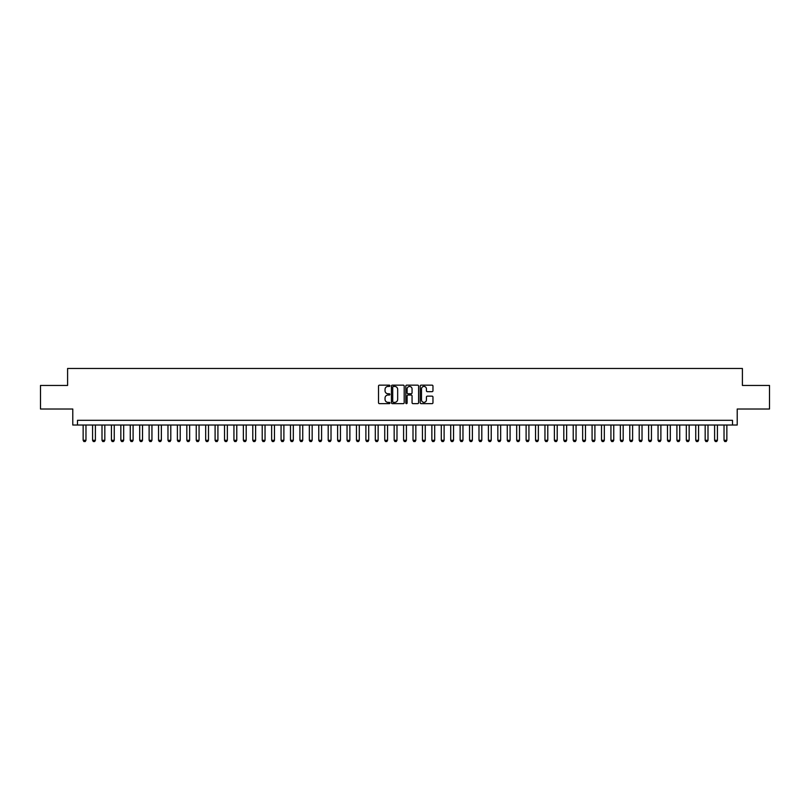 <?xml version="1.0" encoding="UTF-8"?>
<svg xmlns="http://www.w3.org/2000/svg" width="810" height="810" viewBox="0 0 810 810"><rect width="100%" height="100%" fill="white"/><g stroke="black" fill="none" stroke-linecap="round" stroke-linejoin="round"><path stroke-width="1.21" d="M389.924 385.793A0.648 0.648 0 0 0 389.276 385.145L379.444 385.145A0.921 0.921 0 0 0 378.523 386.076L378.523 402.722A0.921 0.921 0 0 0 379.444 403.643L389.276 403.643A0.648 0.648 0 0 0 389.924 403.005A0.648 0.648 0 0 0 389.276 402.357L388 402.357A2.956 2.956 0 0 1 385.044 399.391L385.044 398.004A2.956 2.956 0 0 1 388 395.047L389.276 395.047A0.648 0.648 0 0 0 389.924 394.399A0.648 0.648 0 0 0 389.276 393.751L388 393.751A2.956 2.956 0 0 1 385.044 390.784L385.044 389.397A2.956 2.956 0 0 1 388 386.441L389.276 386.441A0.648 0.648 0 0 0 389.924 385.793M432.034 391.665A0.921 0.921 0 0 0 432.965 390.744L432.965 386.076A0.921 0.921 0 0 0 432.034 385.145L421.119 385.145A0.921 0.921 0 0 0 420.198 386.076L420.198 402.722A0.921 0.921 0 0 0 421.119 403.643L432.034 403.643A0.921 0.921 0 0 0 432.965 402.722L432.965 397.082A0.921 0.921 0 0 0 432.034 396.151L427.366 396.151A0.921 0.921 0 0 0 426.435 397.082L426.435 399.877A2.47 2.47 0 0 1 423.964 402.357A2.47 2.47 0 0 1 421.494 399.877L421.494 388.911A2.47 2.47 0 0 1 423.964 386.441A2.47 2.47 0 0 1 426.435 388.911L426.435 390.744A0.921 0.921 0 0 0 427.366 391.665L432.034 391.665M732.503 425.027L737.221 425.027L737.221 409.009L769.5 409.009L769.5 385.449L742.405 385.449L742.405 368.479L67.594 368.479L67.594 385.449L40.5 385.449L40.5 409.009L72.778 409.009L72.778 425.027L732.503 425.027L732.503 420.319L77.497 420.319L77.497 425.027M404.19 386.076A0.921 0.921 0 0 0 403.269 385.145L392.354 385.145A0.921 0.921 0 0 0 391.422 386.076L391.422 402.722A0.921 0.921 0 0 0 392.354 403.643L403.269 403.643A0.921 0.921 0 0 0 404.19 402.722L404.19 386.076M406.731 385.145L417.646 385.145A0.921 0.921 0 0 1 418.578 386.076L418.578 402.722A0.921 0.921 0 0 1 417.646 403.643L412.978 403.643A0.921 0.921 0 0 1 412.057 402.722L412.057 395.968A0.921 0.921 0 0 0 411.126 395.047L408.027 395.047A0.921 0.921 0 0 0 407.106 395.968L407.106 403.005A0.648 0.648 0 0 1 406.458 403.643A0.648 0.648 0 0 1 405.81 403.005L405.81 386.076A0.921 0.921 0 0 1 406.731 385.145M393.366 386.441A0.648 0.648 0 0 0 392.718 387.089L392.718 401.709A0.648 0.648 0 0 0 393.366 402.357L394.713 402.357A2.956 2.956 0 0 0 397.669 399.391L397.669 389.397A2.956 2.956 0 0 0 394.713 386.441L393.366 386.441M412.057 388.962A2.47 2.47 0 0 0 409.576 386.492A2.47 2.47 0 0 0 407.106 388.962L407.106 392.82A0.921 0.921 0 0 0 408.027 393.751L411.126 393.751A0.921 0.921 0 0 0 412.057 392.82L412.057 388.962M83.147 425.027L83.147 440.296L85.971 440.296L85.971 425.027M85.971 440.296L85.263 441.521L83.855 441.521L83.147 440.296M92.573 425.027L92.573 440.296L95.398 440.296L95.398 425.027M95.398 440.296L94.689 441.521L93.282 441.521L92.573 440.296M101.999 425.027L101.999 440.296L104.824 440.296L104.824 425.027M104.824 440.296L104.115 441.521L102.708 441.521L101.999 440.296M111.426 425.027L111.426 440.296L114.251 440.296L114.251 425.027M114.251 440.296L113.542 441.521L112.124 441.521L111.426 440.296M120.842 425.027L120.842 440.296L123.677 440.296L123.677 425.027M123.677 440.296L122.968 441.521L121.551 441.521L120.842 440.296M130.268 425.027L130.268 440.296L133.093 440.296L133.093 425.027M133.093 440.296L132.394 441.521L130.977 441.521L130.268 440.296M139.695 425.027L139.695 440.296L142.519 440.296L142.519 425.027M142.519 440.296L141.811 441.521L140.403 441.521L139.695 440.296M149.121 425.027L149.121 440.296L151.946 440.296L151.946 425.027M151.946 440.296L151.237 441.521L149.83 441.521L149.121 440.296M158.547 425.027L158.547 440.296L161.372 440.296L161.372 425.027M161.372 440.296L160.663 441.521L159.256 441.521L158.547 440.296M167.974 425.027L167.974 440.296L170.799 440.296L170.799 425.027M170.799 440.296L170.09 441.521L168.672 441.521L167.974 440.296M177.39 425.027L177.39 440.296L180.225 440.296L180.225 425.027M180.225 440.296L179.516 441.521L178.099 441.521L177.39 440.296M186.816 425.027L186.816 440.296L189.641 440.296L189.641 425.027M189.641 440.296L188.943 441.521L187.525 441.521L186.816 440.296M196.243 425.027L196.243 440.296L199.068 440.296L199.068 425.027M199.068 440.296L198.359 441.521L196.952 441.521L196.243 440.296M205.669 425.027L205.669 440.296L208.494 440.296L208.494 425.027M208.494 440.296L207.785 441.521L206.378 441.521L205.669 440.296M215.095 425.027L215.095 440.296L217.92 440.296L217.92 425.027M217.92 440.296L217.212 441.521L215.804 441.521L215.095 440.296M224.522 425.027L224.522 440.296L227.347 440.296L227.347 425.027M227.347 440.296L226.638 441.521L225.22 441.521L224.522 440.296M233.938 425.027L233.938 440.296L236.773 440.296L236.773 425.027M236.773 440.296L236.064 441.521L234.647 441.521L233.938 440.296M243.364 425.027L243.364 440.296L246.189 440.296L246.189 425.027M246.189 440.296L245.491 441.521L244.073 441.521L243.364 440.296M252.791 425.027L252.791 440.296L255.616 440.296L255.616 425.027M255.616 440.296L254.907 441.521L253.5 441.521L252.791 440.296M262.217 425.027L262.217 440.296L265.042 440.296L265.042 425.027M265.042 440.296L264.333 441.521L262.926 441.521L262.217 440.296M271.644 425.027L271.644 440.296L274.468 440.296L274.468 425.027M274.468 440.296L273.76 441.521L272.352 441.521L271.644 440.296M281.07 425.027L281.07 440.296L283.895 440.296L283.895 425.027M283.895 440.296L283.186 441.521L281.769 441.521L281.07 440.296M290.486 425.027L290.486 440.296L293.321 440.296L293.321 425.027M293.321 440.296L292.613 441.521L291.195 441.521L290.486 440.296M299.913 425.027L299.913 440.296L302.738 440.296L302.738 425.027M302.738 440.296L302.039 441.521L300.621 441.521L299.913 440.296M309.339 425.027L309.339 440.296L312.164 440.296L312.164 425.027M312.164 440.296L311.455 441.521L310.048 441.521L309.339 440.296M318.765 425.027L318.765 440.296L321.59 440.296L321.59 425.027M321.59 440.296L320.882 441.521L319.474 441.521L318.765 440.296M328.192 425.027L328.192 440.296L331.017 440.296L331.017 425.027M331.017 440.296L330.308 441.521L328.9 441.521L328.192 440.296M337.618 425.027L337.618 440.296L340.443 440.296L340.443 425.027M340.443 440.296L339.734 441.521L338.317 441.521L337.618 440.296M347.034 425.027L347.034 440.296L349.869 440.296L349.869 425.027M349.869 440.296L349.161 441.521L347.743 441.521L347.034 440.296M356.461 425.027L356.461 440.296L359.286 440.296L359.286 425.027M359.286 440.296L358.587 441.521L357.169 441.521L356.461 440.296M365.887 425.027L365.887 440.296L368.712 440.296L368.712 425.027M368.712 440.296L368.003 441.521L366.596 441.521L365.887 440.296M375.313 425.027L375.313 440.296L378.138 440.296L378.138 425.027M378.138 440.296L377.43 441.521L376.022 441.521L375.313 440.296M384.74 425.027L384.74 440.296L387.565 440.296L387.565 425.027M387.565 440.296L386.856 441.521L385.449 441.521L384.74 440.296M394.166 425.027L394.166 440.296L396.991 440.296L396.991 425.027M396.991 440.296L396.282 441.521L394.865 441.521L394.166 440.296M403.582 425.027L403.582 440.296L406.417 440.296L406.417 425.027M406.417 440.296L405.709 441.521L404.291 441.521L403.582 440.296M413.009 425.027L413.009 440.296L415.834 440.296L415.834 425.027M415.834 440.296L415.135 441.521L413.718 441.521L413.009 440.296M422.435 425.027L422.435 440.296L425.26 440.296L425.26 425.027M425.26 440.296L424.551 441.521L423.144 441.521L422.435 440.296M431.862 425.027L431.862 440.296L434.686 440.296L434.686 425.027M434.686 440.296L433.978 441.521L432.57 441.521L431.862 440.296M441.288 425.027L441.288 440.296L444.113 440.296L444.113 425.027M444.113 440.296L443.404 441.521L441.997 441.521L441.288 440.296M450.714 425.027L450.714 440.296L453.539 440.296L453.539 425.027M453.539 440.296L452.83 441.521L451.413 441.521L450.714 440.296M460.131 425.027L460.131 440.296L462.966 440.296L462.966 425.027M462.966 440.296L462.257 441.521L460.839 441.521L460.131 440.296M469.557 425.027L469.557 440.296L472.382 440.296L472.382 425.027M472.382 440.296L471.683 441.521L470.266 441.521L469.557 440.296M478.983 425.027L478.983 440.296L481.808 440.296L481.808 425.027M481.808 440.296L481.099 441.521L479.692 441.521L478.983 440.296M488.41 425.027L488.41 440.296L491.235 440.296L491.235 425.027M491.235 440.296L490.526 441.521L489.118 441.521L488.41 440.296M497.836 425.027L497.836 440.296L500.661 440.296L500.661 425.027M500.661 440.296L499.952 441.521L498.545 441.521L497.836 440.296M507.262 425.027L507.262 440.296L510.087 440.296L510.087 425.027M510.087 440.296L509.379 441.521L507.961 441.521L507.262 440.296M516.679 425.027L516.679 440.296L519.514 440.296L519.514 425.027M519.514 440.296L518.805 441.521L517.387 441.521L516.679 440.296M526.105 425.027L526.105 440.296L528.93 440.296L528.93 425.027M528.93 440.296L528.231 441.521L526.814 441.521L526.105 440.296M535.531 425.027L535.531 440.296L538.356 440.296L538.356 425.027M538.356 440.296L537.648 441.521L536.24 441.521L535.531 440.296M544.958 425.027L544.958 440.296L547.783 440.296L547.783 425.027M547.783 440.296L547.074 441.521L545.667 441.521L544.958 440.296M554.384 425.027L554.384 440.296L557.209 440.296L557.209 425.027M557.209 440.296L556.5 441.521L555.093 441.521L554.384 440.296M563.811 425.027L563.811 440.296L566.635 440.296L566.635 425.027M566.635 440.296L565.927 441.521L564.509 441.521L563.811 440.296M573.227 425.027L573.227 440.296L576.062 440.296L576.062 425.027M576.062 440.296L575.353 441.521L573.936 441.521L573.227 440.296M582.653 425.027L582.653 440.296L585.478 440.296L585.478 425.027M585.478 440.296L584.779 441.521L583.362 441.521L582.653 440.296M592.08 425.027L592.08 440.296L594.904 440.296L594.904 425.027M594.904 440.296L594.196 441.521L592.788 441.521L592.08 440.296M601.506 425.027L601.506 440.296L604.331 440.296L604.331 425.027M604.331 440.296L603.622 441.521L602.215 441.521L601.506 440.296M610.932 425.027L610.932 440.296L613.757 440.296L613.757 425.027M613.757 440.296L613.048 441.521L611.641 441.521L610.932 440.296M620.359 425.027L620.359 440.296L623.184 440.296L623.184 425.027M623.184 440.296L622.475 441.521L621.057 441.521L620.359 440.296M629.775 425.027L629.775 440.296L632.61 440.296L632.61 425.027M632.61 440.296L631.901 441.521L630.484 441.521L629.775 440.296M639.201 425.027L639.201 440.296L642.026 440.296L642.026 425.027M642.026 440.296L641.328 441.521L639.91 441.521L639.201 440.296M648.628 425.027L648.628 440.296L651.453 440.296L651.453 425.027M651.453 440.296L650.744 441.521L649.337 441.521L648.628 440.296M658.054 425.027L658.054 440.296L660.879 440.296L660.879 425.027M660.879 440.296L660.17 441.521L658.763 441.521L658.054 440.296M667.481 425.027L667.481 440.296L670.305 440.296L670.305 425.027M670.305 440.296L669.597 441.521L668.189 441.521L667.481 440.296M676.907 425.027L676.907 440.296L679.732 440.296L679.732 425.027M679.732 440.296L679.023 441.521L677.606 441.521L676.907 440.296M686.323 425.027L686.323 440.296L689.158 440.296L689.158 425.027M689.158 440.296L688.449 441.521L687.032 441.521L686.323 440.296M695.749 425.027L695.749 440.296L698.574 440.296L698.574 425.027M698.574 440.296L697.876 441.521L696.458 441.521L695.749 440.296M705.176 425.027L705.176 440.296L708.001 440.296L708.001 425.027M708.001 440.296L707.292 441.521L705.885 441.521L705.176 440.296M714.602 425.027L714.602 440.296L717.427 440.296L717.427 425.027M717.427 440.296L716.718 441.521L715.311 441.521L714.602 440.296M724.029 425.027L724.029 440.296L726.853 440.296L726.853 425.027M726.853 440.296L726.145 441.521L724.737 441.521L724.029 440.296"/></g></svg>
